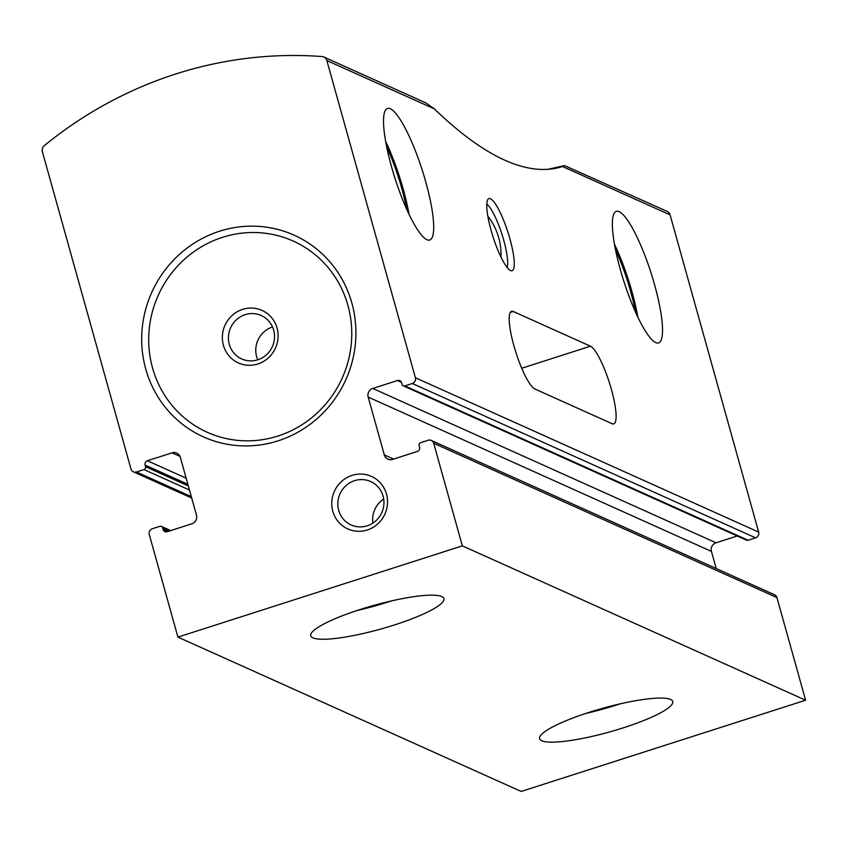 <?xml version="1.0" encoding="UTF-8"?>
<svg xmlns="http://www.w3.org/2000/svg" width="848" height="848" viewBox="0 0 848 848"><rect width="100%" height="100%" fill="white"/><g stroke="black" fill="none" stroke-linecap="round" stroke-linejoin="round"><path stroke-width="1.27" d="M590.441 346.196L513.21 311.47A40.895 8.416 -107.8 0 0 511.545 311.29A40.895 8.416 -107.8 0 0 514.916 349.228A40.895 8.416 -107.8 0 0 534.855 388.978L612.086 423.714A40.895 8.416 -107.8 0 0 613.751 423.894A40.895 8.416 -107.8 0 0 610.39 385.957A40.895 8.416 -107.8 0 0 590.441 346.196L521.721 368.244M564.556 165.593L667.09 211.353A5.756 5.544 114.2 0 1 670.09 214.883L562.553 166.526L564.556 165.593L547.978 169.303M562.553 166.526A1416.807 291.585 -107.8 0 1 434.377 108.894L326.84 60.537L415.403 377.752A4.611 4.431 114.2 0 1 412.329 383.497L404.814 385.904A2.3 2.215 114.2 0 1 402.058 384.409L401.602 382.777A3.456 3.328 114.2 0 0 397.468 380.529L372.781 388.448A6.911 6.646 114.2 0 0 368.17 397.065L384.324 454.92A6.911 6.646 114.2 0 0 392.592 459.404L417.28 451.486A3.456 3.328 114.2 0 0 419.59 447.182L419.135 445.539A2.3 2.215 114.2 0 1 420.672 442.677L428.176 440.26A4.611 4.431 114.2 0 1 433.699 443.25L462.34 545.868L177.91 637.102L149.259 534.484A4.611 4.431 114.2 0 1 152.333 528.739L159.848 526.332A2.3 2.215 114.2 0 1 162.604 527.827L163.06 529.459A3.456 3.328 114.2 0 0 167.194 531.707L191.881 523.788A6.911 6.646 114.2 0 0 196.492 515.171L180.338 457.316A6.911 6.646 114.2 0 0 172.07 452.832L147.382 460.75A3.456 3.328 114.2 0 0 145.072 465.054L145.527 466.697A2.3 2.215 114.2 0 1 143.99 469.569L136.475 471.976A4.611 4.431 114.2 0 1 130.963 468.986L42.4 151.771A5.756 5.544 114.2 0 1 44.372 145.612A403.16 387.928 114.2 0 1 322.039 56.551A5.756 5.544 114.2 0 1 326.84 60.537M425.781 102.831L434.377 108.894M431.293 440.43L774.542 594.777A4.611 4.431 114.2 0 1 776.948 597.596L805.6 700.215L521.16 791.449L177.91 637.102M670.09 214.883L758.663 532.099A4.611 4.431 114.2 0 1 755.589 537.844L748.074 540.25A2.3 2.215 114.2 0 1 746.516 540.165L403.266 385.819M737.241 536L716.041 542.794L372.781 388.448M716.21 568.542L711.43 551.412A6.911 6.646 114.2 0 1 716.041 542.794M332.819 511.291A28.8 27.708 114.2 0 1 366.474 474.742A28.8 27.708 114.2 0 1 379.671 522.018A28.8 27.708 114.2 0 1 332.819 511.291M351.846 302.98A110.579 106.403 -65.8 0 0 171.943 261.799A110.579 106.403 -65.8 0 0 222.621 443.324A110.579 106.403 -65.8 0 0 351.846 302.98M805.6 700.215L462.34 545.868M491.109 230.412A37.884 7.791 -107.8 0 1 488.13 199.132A37.884 7.791 -107.8 0 1 507.941 232.267A37.884 7.791 -107.8 0 1 511.1 270.735A37.884 7.791 -107.8 0 1 491.109 230.412M620.28 269.41A69.112 14.225 -107.8 0 1 616.337 211.311A69.112 14.225 -107.8 0 1 650.988 272.78A69.112 14.225 -107.8 0 1 658.557 342.931A69.112 14.225 -107.8 0 1 620.28 269.41M391.447 166.505A69.112 14.225 -107.8 0 1 387.494 108.417A69.112 14.225 -107.8 0 1 422.156 169.886A69.112 14.225 -107.8 0 1 429.713 240.037A69.112 14.225 -107.8 0 1 391.447 166.505M589.01 712.394A69.112 12.317 164.4 0 0 539.604 738.693A69.112 12.317 164.4 0 0 609.489 731.972A69.112 12.317 164.4 0 0 672.74 701.519A69.112 12.317 164.4 0 0 589.01 712.394M360.177 609.489A69.112 12.317 164.4 0 0 310.771 635.799A69.112 12.317 164.4 0 0 380.646 629.078A69.112 12.317 164.4 0 0 443.907 598.624A69.112 12.317 164.4 0 0 360.177 609.489M385.628 141.34A69.112 14.225 -107.8 0 1 409.043 214.343M386.667 146.799A63.356 13.038 -107.8 0 1 406.711 209.297M614.471 244.235A69.112 14.225 -107.8 0 1 637.876 317.237M615.5 249.704A63.356 13.038 -107.8 0 1 635.544 312.191M356.902 610.56A69.112 12.317 164.4 0 0 391.363 600.935M585.735 713.454A69.112 12.317 164.4 0 0 620.206 703.829M486.805 204.092A34.556 7.113 -107.8 0 1 501.921 234.196A34.556 7.113 -107.8 0 1 507.136 267.47M347.913 305.344A104.823 100.859 -65.8 0 0 177.37 266.314A104.823 100.859 -65.8 0 0 225.42 438.374A104.823 100.859 -65.8 0 0 347.913 305.344M277.063 328.07A28.8 27.708 -65.8 0 0 230.221 317.343A28.8 27.708 -65.8 0 0 243.418 364.619A28.8 27.708 -65.8 0 0 277.063 328.07M272.537 326.978A23.808 22.907 -65.8 0 0 257.771 359.796M273.66 330.116A23.808 22.907 -65.8 0 0 261.237 315.52A23.808 22.907 -65.8 0 0 230.582 327.837A23.808 22.907 -65.8 0 0 241.712 358.948A23.808 22.907 -65.8 0 0 266.42 354.803A23.808 22.907 -65.8 0 0 273.66 330.116M338.702 510.358A23.808 22.907 114.2 0 1 345.942 485.671A23.808 22.907 114.2 0 1 370.661 481.526A23.808 22.907 114.2 0 1 381.791 512.637A23.808 22.907 114.2 0 1 351.125 524.954A23.808 22.907 114.2 0 1 338.702 510.358M372.887 523.089A23.808 22.907 114.2 0 1 383.699 499.048M510.295 312.414L513.21 311.47M776.948 597.596L433.699 443.25M758.663 532.099L415.403 377.752M167.692 531.548L163.06 529.459M169.547 530.954L162.604 527.827M191.309 496.631L136.475 471.976M189.464 490.006L143.99 469.569M188.33 485.936L145.527 466.697M187.874 484.303L145.072 465.054M186.168 478.187L147.382 460.75M180.009 456.404L172.07 452.832M393.589 459.086L384.324 454.92M711.43 551.412L368.17 397.065M401.443 382.321L397.468 380.529M748.074 540.25L404.814 385.904M755.589 537.844L412.329 383.497M425.781 102.852L323.83 57.007M170.681 530.583L161.396 526.417M191.712 498.041L133.369 471.806M500.988 257.114A62.773 62.773 0 0 0 487.833 216.092"/></g></svg>
